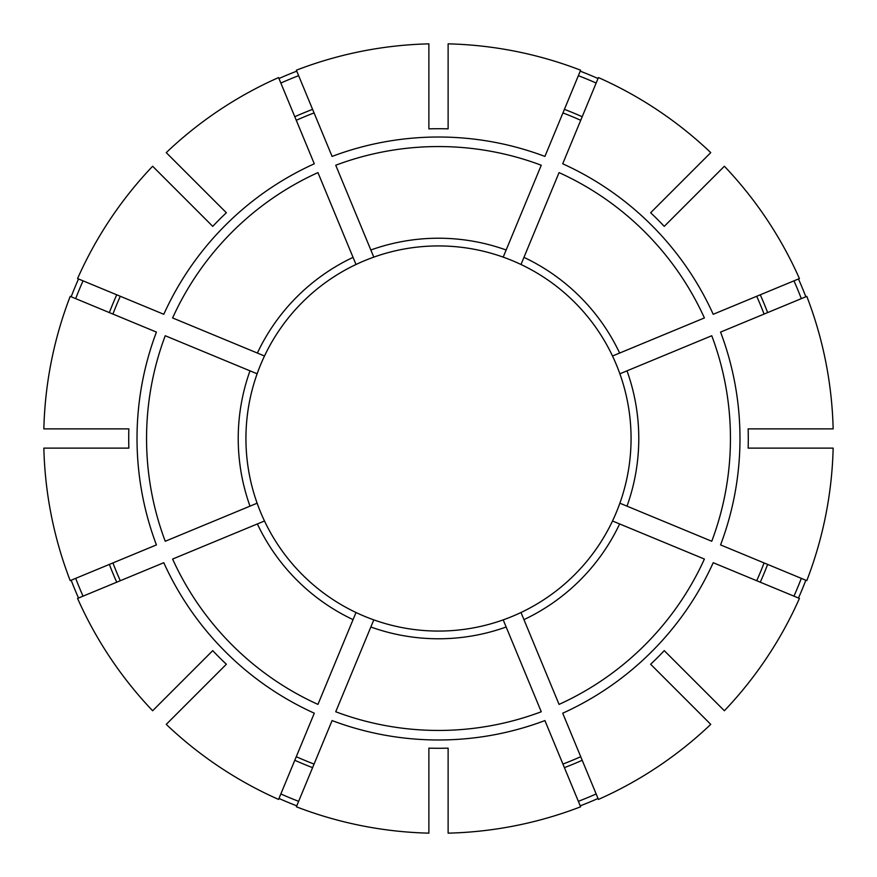 <?xml version="1.0" encoding="UTF-8"?>
<svg xmlns="http://www.w3.org/2000/svg" width="877" height="877" viewBox="0 0 877 877"><rect width="100%" height="100%" fill="white"/><g stroke="black" fill="none" stroke-linecap="round" stroke-linejoin="round"><path stroke-width="1.32" d="M503.201 619.875L541.262 711.762A291.942 291.942 0 0 1 335.738 711.762L373.799 619.875A192.567 192.567 0 0 0 520.993 612.508L559.055 704.395A291.942 291.942 0 0 0 704.395 559.055L619.633 523.953A200.274 200.274 0 0 1 523.953 619.633M520.993 612.508A192.567 192.567 0 0 0 612.508 520.993L619.633 523.953M627 370.839L619.875 373.799A192.567 192.567 0 0 1 619.875 503.201L711.762 541.262A291.942 291.942 0 0 0 711.762 335.738L627 370.839A200.274 200.274 0 0 1 627 506.161M523.953 257.367L520.993 264.492A192.567 192.567 0 0 1 612.508 356.007L704.395 317.945A291.942 291.942 0 0 0 559.055 172.605L523.953 257.367A200.274 200.274 0 0 1 619.633 353.047M598.026 798.476A393.74 393.74 0 0 1 580.234 805.842M370.839 250L373.799 257.125A192.567 192.567 0 0 1 503.201 257.125L541.262 165.238A291.942 291.942 0 0 0 335.738 165.238L370.839 250A200.274 200.274 0 0 1 506.161 250M793.959 596.152A388.851 388.851 0 0 0 801.326 578.371M257.367 353.047L264.492 356.007A192.567 192.567 0 0 1 356.007 264.492L317.945 172.605A291.942 291.942 0 0 0 172.605 317.945L257.367 353.047A200.274 200.274 0 0 1 353.047 257.367M801.326 298.629A388.851 388.851 0 0 0 793.959 280.848M245.933 438.5A192.567 192.567 0 0 0 257.125 503.201A192.567 192.567 0 0 1 257.125 373.799L165.238 335.738A291.942 291.942 0 0 0 165.238 541.262L257.125 503.201A192.567 192.567 0 0 0 264.492 520.993L172.605 559.055A291.942 291.942 0 0 0 317.945 704.395L356.007 612.508A192.567 192.567 0 0 0 373.799 619.875M596.152 83.041A388.851 388.851 0 0 0 578.371 75.674M448.125 128.864A309.789 309.789 0 0 0 428.875 128.864L428.875 43.85A394.771 394.771 0 0 0 296.371 70.204L332.087 156.424A301.48 301.48 0 0 1 544.913 156.424L580.629 70.204A394.771 394.771 0 0 0 448.125 43.85L448.125 128.864M598.421 799.429L562.705 713.209A301.48 301.48 0 0 0 713.209 562.705L799.429 598.421A394.771 394.771 0 0 1 724.369 710.754L664.251 650.635A309.789 309.789 0 0 1 650.635 664.251L710.754 724.369A394.771 394.771 0 0 1 598.421 799.429M562.935 764.075A348.553 348.553 0 0 0 580.727 756.708M806.796 580.629L720.576 544.913A301.48 301.48 0 0 0 720.576 332.087L806.796 296.371A394.771 394.771 0 0 1 833.15 428.875L748.136 428.875A309.789 309.789 0 0 1 748.136 448.125L833.15 448.125A394.771 394.771 0 0 1 806.796 580.629M756.708 580.727A348.553 348.553 0 0 0 764.075 562.935M612.508 520.993A192.567 192.567 0 0 0 619.875 503.201M128.864 448.125L43.85 448.125A394.771 394.771 0 0 0 70.204 580.629L156.424 544.913A301.48 301.48 0 0 1 156.424 332.087L70.204 296.371A394.771 394.771 0 0 0 43.85 428.875L128.864 428.875A309.789 309.789 0 0 0 128.864 448.125M799.429 278.579L713.209 314.295A301.48 301.48 0 0 0 562.705 163.791L598.421 77.571A394.771 394.771 0 0 1 710.754 152.631L650.635 212.749A309.789 309.789 0 0 1 664.251 226.365L724.369 166.246A394.771 394.771 0 0 1 799.429 278.579M764.075 314.065A348.553 348.553 0 0 0 756.708 296.273M619.875 373.799A192.567 192.567 0 0 0 612.508 356.007M226.365 664.251L166.246 724.369A394.771 394.771 0 0 0 278.579 799.429L314.295 713.198A301.48 301.48 0 0 1 163.791 562.705L77.571 598.421A394.771 394.771 0 0 0 152.631 710.754L212.749 650.635A309.789 309.789 0 0 0 226.365 664.251M580.727 120.292A348.553 348.553 0 0 0 562.935 112.925M520.993 264.492A192.567 192.567 0 0 0 503.201 257.125M428.875 748.136L428.875 833.15A394.771 394.771 0 0 1 296.371 806.796L332.087 720.576A301.48 301.48 0 0 0 544.913 720.576L580.629 806.796A394.771 394.771 0 0 1 448.125 833.15L448.125 748.136A309.789 309.789 0 0 1 428.875 748.136M278.579 77.571L314.295 163.791A301.48 301.48 0 0 0 163.791 314.295L77.571 278.579A394.771 394.771 0 0 1 152.631 166.246L212.749 226.365A309.789 309.789 0 0 1 226.365 212.749L166.246 152.631A394.771 394.771 0 0 1 278.579 77.571M314.065 112.925A348.553 348.553 0 0 0 296.273 120.292M373.799 257.125A192.567 192.567 0 0 0 356.007 264.492M120.292 296.273A348.553 348.553 0 0 0 112.925 314.065M264.492 356.007A192.567 192.567 0 0 0 257.125 373.799M112.925 562.935A348.553 348.553 0 0 0 120.292 580.727M296.273 756.708A348.553 348.553 0 0 0 314.065 764.075M75.674 298.629A388.851 388.851 0 0 1 83.041 280.848M78.524 278.974A393.74 393.74 0 0 0 71.158 296.766M83.041 596.152A388.851 388.851 0 0 1 75.674 578.371M71.158 580.234A393.74 393.74 0 0 0 78.524 598.026M298.629 801.326A388.851 388.851 0 0 1 280.848 793.959M278.974 798.476A393.74 393.74 0 0 0 296.766 805.842M805.842 580.234A393.74 393.74 0 0 1 798.476 598.026M798.476 278.974A393.74 393.74 0 0 1 805.842 296.766M580.234 71.158A393.74 393.74 0 0 1 598.026 78.524M278.974 78.524A393.74 393.74 0 0 1 296.766 71.158M578.371 801.326A388.851 388.851 0 0 0 596.152 793.959M298.629 75.674A388.851 388.851 0 0 0 280.848 83.041M356.007 612.508A192.567 192.567 0 0 1 264.492 520.993A192.567 192.567 0 0 0 356.007 612.508M506.161 627A200.274 200.274 0 0 1 370.839 627M767.638 564.415A352.401 352.401 0 0 1 760.271 582.207M760.271 294.793A352.401 352.401 0 0 1 767.638 312.585M250 506.161A200.274 200.274 0 0 1 250 370.839M564.415 109.362A352.401 352.401 0 0 1 582.207 116.729M109.362 312.585A352.401 352.401 0 0 1 116.729 294.793M116.729 582.207A352.401 352.401 0 0 1 109.362 564.415M312.585 767.638A352.401 352.401 0 0 1 294.793 760.271M582.207 760.271A352.401 352.401 0 0 1 564.415 767.638M294.793 116.729A352.401 352.401 0 0 1 312.585 109.362M353.047 619.633A200.274 200.274 0 0 1 257.367 523.953"/></g></svg>
